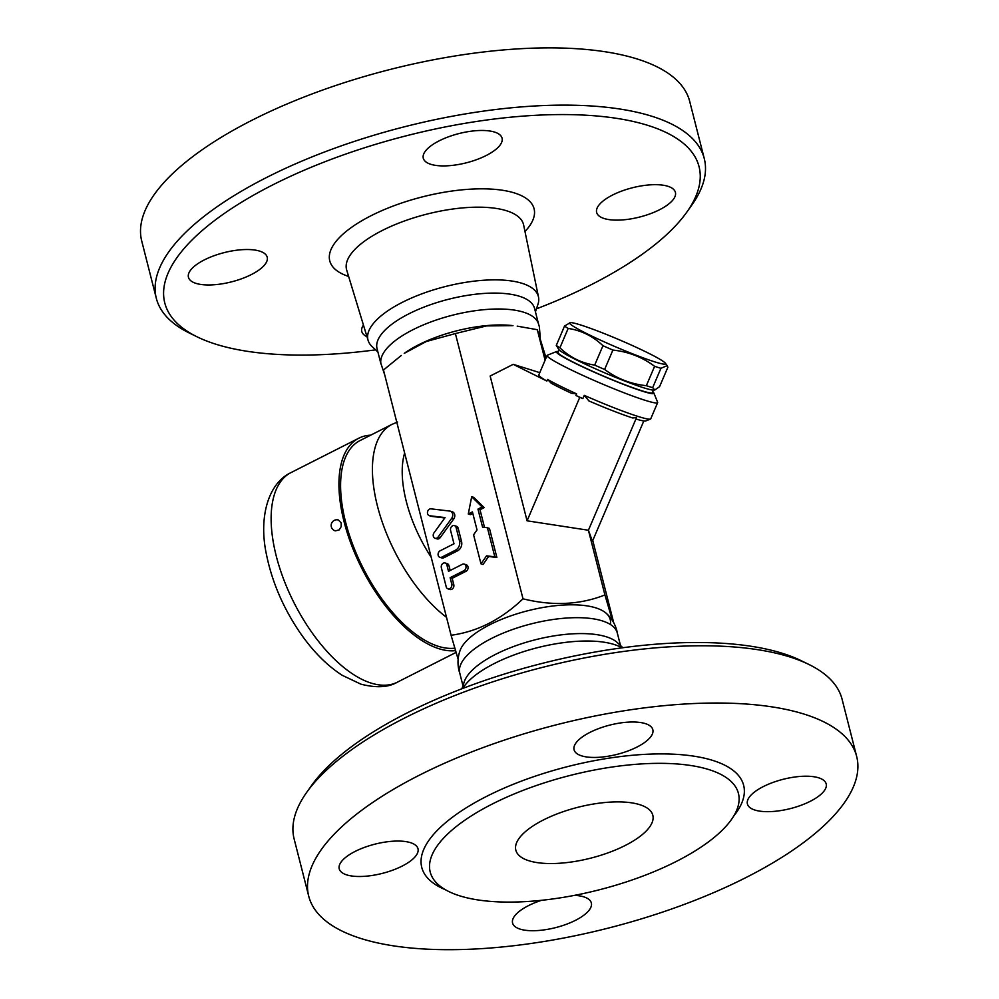 <?xml version="1.0" encoding="UTF-8"?>
<svg xmlns="http://www.w3.org/2000/svg" width="999" height="999" viewBox="0 0 999 999"><rect width="100%" height="100%" fill="white"/><g stroke="black" fill="none" stroke-linecap="round" stroke-linejoin="round"><path stroke-width="1.5" d="M808.915 664.472L801.273 660.726A275.674 102.285 165.7 0 0 541.221 663.636A275.674 102.285 165.7 0 0 311.513 785.564L306.593 792.507A282.742 104.907 -14.3 0 1 542.195 667.444A282.742 104.907 -14.3 0 1 808.915 664.472A282.742 104.907 -14.3 0 1 842.095 699.263M308.728 896.19A282.742 104.907 165.7 0 0 361.288 938.61A282.742 104.907 165.7 0 0 680.968 905.631A282.742 104.907 165.7 0 0 856.68 756.505A282.742 104.907 165.7 0 0 556.78 724.7A282.742 104.907 165.7 0 0 308.728 896.19L294.131 838.948A282.742 104.907 -14.3 0 1 306.593 792.507M459.777 895.853A159.041 59.016 165.7 0 0 639.597 877.309A159.041 59.016 165.7 0 0 738.436 793.431A159.041 59.016 165.7 0 0 569.742 775.536A159.041 59.016 165.7 0 0 430.207 872.002A159.041 59.016 165.7 0 0 459.777 895.853M574.562 895.354A40.647 15.085 -14.3 0 1 583.791 896.852A40.647 15.085 -14.3 0 1 591.346 902.959A40.647 15.085 -14.3 0 1 555.681 927.609A40.647 15.085 -14.3 0 1 512.574 923.026A40.647 15.085 -14.3 0 1 541.583 900.299M763.311 786.588A40.647 15.085 -14.3 0 1 802.946 776.273A40.647 15.085 -14.3 0 1 826.185 783.89A40.647 15.085 -14.3 0 1 790.534 808.553A40.647 15.085 -14.3 0 1 747.414 803.97A40.647 15.085 -14.3 0 1 763.311 786.588M581.618 755.856A40.647 15.085 -14.3 0 1 574.063 749.762A40.647 15.085 -14.3 0 1 609.727 725.112A40.647 15.085 -14.3 0 1 652.834 729.682A40.647 15.085 -14.3 0 1 627.572 751.123A40.647 15.085 -14.3 0 1 581.618 755.856M402.098 866.121A40.647 15.085 -14.3 0 1 362.462 876.435A40.647 15.085 -14.3 0 1 339.223 868.818A40.647 15.085 -14.3 0 1 374.875 844.167A40.647 15.085 -14.3 0 1 417.994 848.738A40.647 15.085 -14.3 0 1 402.098 866.121M639.685 804.657A70.692 26.224 -14.3 0 1 652.822 815.259A70.692 26.224 -14.3 0 1 590.809 858.129A70.692 26.224 -14.3 0 1 515.834 850.174A70.692 26.224 -14.3 0 1 559.765 812.899A70.692 26.224 -14.3 0 1 639.685 804.657M622.015 647.839A87.924 32.617 165.7 0 0 537.175 647.752A87.924 32.617 165.7 0 0 462.737 688.436M610.352 624.475A77.76 28.846 165.7 0 0 606.393 613.448A77.76 28.846 165.7 0 0 527.747 610.764A77.76 28.846 165.7 0 0 459.99 650.761A77.76 28.846 165.7 0 0 459.977 650.786C457.729 657.205 457.405 663.873 459.016 670.766L460.139 674.362M620.504 645.541L617.32 633.054A81.294 30.157 165.7 0 0 531.093 623.9A81.294 30.157 165.7 0 0 459.777 673.214L462.962 685.689M622.839 647.727L617.532 642.757A81.294 30.157 165.7 0 0 535.152 639.81A81.294 30.157 165.7 0 0 464.235 681.83L461.95 688.736M686.9 212.013L691.82 205.07A282.742 104.907 165.7 0 0 704.283 158.629A282.742 104.907 165.7 0 0 404.395 126.798A282.742 104.907 165.7 0 0 156.319 298.301A282.742 104.907 165.7 0 0 189.498 333.104L197.14 336.85A275.674 102.285 -14.3 0 1 406.655 135.702A275.674 102.285 -14.3 0 1 686.9 212.013A275.674 102.285 -14.3 0 1 536.463 308.841M375.574 349.85A275.674 102.285 -14.3 0 1 216.046 344.268A275.674 102.285 -14.3 0 1 197.14 336.85M204.333 259.902A40.647 15.085 -14.3 0 1 243.968 249.588A40.647 15.085 -14.3 0 1 267.208 257.205A40.647 15.085 -14.3 0 1 231.543 281.855A40.647 15.085 -14.3 0 1 188.436 277.285A40.647 15.085 -14.3 0 1 204.333 259.902M494.493 132.055A40.647 15.085 -14.3 0 1 502.06 138.149A40.647 15.085 -14.3 0 1 466.396 162.8A40.647 15.085 -14.3 0 1 423.289 158.229A40.647 15.085 -14.3 0 1 448.539 136.788A40.647 15.085 -14.3 0 1 494.493 132.055M659.515 209.753A40.647 15.085 -14.3 0 1 619.88 220.067A40.647 15.085 -14.3 0 1 596.64 212.437A40.647 15.085 -14.3 0 1 632.305 187.787A40.647 15.085 -14.3 0 1 675.411 192.357A40.647 15.085 -14.3 0 1 659.515 209.753M366.983 336.7A40.647 15.085 -14.3 0 1 361.788 331.493A40.647 15.085 -14.3 0 1 363.436 325.037M704.283 158.629L689.697 101.386A282.742 104.907 165.7 0 0 389.797 69.555A282.742 104.907 165.7 0 0 141.733 241.059L156.319 298.301M535.452 311.888L537.937 304.37A87.924 32.617 165.7 0 0 538.498 297.04A87.924 32.617 165.7 0 0 445.117 286.601A87.924 32.617 165.7 0 0 368.132 340.459A87.924 32.617 165.7 0 0 372.14 346.628L377.909 352.035M455.394 333.566L426.336 341.496L404.22 353.371A77.76 28.846 -14.3 0 1 512.986 325.649L486.501 325.911L455.394 333.566L523.001 598.813C552.497 606.131 579.807 604.857 604.919 594.954L612.499 620.666M540.272 338.286L539.373 326.748L538.274 323.214A81.294 30.157 165.7 0 0 452.422 315.222A81.294 30.157 165.7 0 0 380.856 363.336L384.727 374.912M538.498 323.838L534.577 308.466A81.294 30.157 165.7 0 0 448.364 299.313A81.294 30.157 165.7 0 0 377.048 348.626L380.956 363.998M654.857 389.972L653.858 390.085A52.135 3.971 -156.9 0 1 643.856 387.849A52.135 3.971 -156.9 0 1 592.844 367.632A52.135 3.971 -156.9 0 1 558.803 349.5L556.281 345.442A58.317 4.433 23.1 0 0 559.902 347.814C569.88 357.342 581.48 363.099 594.68 365.097A58.317 4.433 23.1 0 0 604.62 369.455C616.92 378.633 630.831 384.053 646.341 385.689A58.317 4.433 23.1 0 0 649.687 386.775A58.317 4.433 23.1 0 0 652.659 387.674L654.857 389.972L659.59 386.638L667.869 367.257L667.17 365.622L660.938 368.294A58.317 4.433 -156.9 0 1 657.954 367.395A58.317 4.433 -156.9 0 1 654.62 366.321C642.32 357.13 628.408 351.723 612.899 350.075A58.317 4.433 -156.9 0 1 602.959 345.716C592.969 336.188 581.381 330.432 568.169 328.434A58.317 4.433 -156.9 0 1 564.547 326.061L570.292 322.615A52.135 3.971 23.1 0 0 597.951 338.986A52.135 3.971 23.1 0 0 654.932 361.925A52.135 3.971 23.1 0 0 665.334 363.199A52.135 3.971 23.1 0 0 619.168 339.735A52.135 3.971 23.1 0 0 570.292 322.615M646.341 385.689L654.62 366.321M604.62 369.455L612.899 350.075M594.68 365.097L602.959 345.716M559.902 347.814L568.169 328.434M556.281 345.442L564.547 326.061M652.659 387.674L660.938 368.294M653.383 390.109L652.285 392.682A51.249 3.896 -156.9 0 1 641.845 390.771A51.249 3.896 -156.9 0 1 588.723 369.555A51.249 3.896 -156.9 0 1 558.029 352.435L559.115 349.862M338.549 520.054L341.208 523.064L341.146 526.76L339.073 529.97L335.264 530.869A5.657 5.657 0 0 1 331.418 523.751A5.657 5.657 0 0 1 338.636 520.079M370.679 435.164A117.52 56.256 63.1 0 0 358.891 438.174A117.52 56.256 63.1 0 0 351.536 545.129A117.52 56.256 63.1 0 0 438.973 648.726A117.52 56.256 63.1 0 0 455.532 650.636M446.528 617.345A114.86 54.982 63.1 0 1 378.796 511.063A114.86 54.982 63.1 0 1 391.92 424.4L360.09 440.534A114.86 54.982 63.1 0 0 352.909 545.079A114.86 54.982 63.1 0 0 438.374 646.341A114.86 54.982 63.1 0 0 454.807 648.176M440.147 550.786A3.534 2.81 -72.6 0 0 438.074 554.258A3.534 2.81 -72.6 0 0 439.91 557.342A3.534 2.81 -72.6 0 0 441.77 557.142L455.606 550.124A7.068 5.619 -72.6 0 0 459.528 540.958L456.118 527.609A3.534 2.81 -72.6 0 0 454.408 525.636A3.534 2.81 -72.6 0 0 451.411 526.773A3.534 2.81 -72.6 0 0 450.586 530.407L453.983 543.768L440.147 550.786M454.408 525.636L456.443 526.273A3.534 2.81 107.4 0 1 458.166 528.246L461.563 541.595A7.068 5.619 107.4 0 1 457.654 550.774L443.818 557.779A3.534 2.81 107.4 0 1 441.945 557.979L439.91 557.342M430.994 508.841A3.534 2.81 -72.6 0 0 427.584 511.713A3.534 2.81 -72.6 0 0 429.283 515.671A3.534 2.81 -72.6 0 0 429.695 515.759L445.067 517.582L434.041 532.792A3.534 2.81 -72.6 0 0 435.04 538.261A3.534 2.81 -72.6 0 0 438.161 536.962L451.673 518.344A4.633 3.684 -72.6 0 0 450.349 511.188A4.633 3.684 -72.6 0 0 449.812 511.076L430.994 508.841M444.805 517.957L431.73 516.396A3.534 2.81 107.4 0 1 431.331 516.308A3.534 2.81 107.4 0 1 430.944 516.158M451.86 511.713A4.633 3.684 107.4 0 1 452.397 511.825A4.633 3.684 107.4 0 1 453.708 518.981L440.197 537.612A3.534 2.81 107.4 0 1 437.087 538.898L435.04 538.261M446.89 564.959A3.534 2.81 -72.6 0 0 445.179 562.999A3.534 2.81 -72.6 0 0 442.17 564.123A3.534 2.81 -72.6 0 0 441.358 567.769L446.216 586.85A3.534 2.81 -72.6 0 0 447.927 588.823A3.534 2.81 -72.6 0 0 450.936 587.687A3.534 2.81 -72.6 0 0 451.748 584.04L450.137 577.684L463.973 570.666A3.534 2.81 -72.6 0 0 466.046 567.195A3.534 2.81 -72.6 0 0 464.21 564.11A3.534 2.81 -72.6 0 0 462.35 564.31L448.514 571.328L446.89 564.959L448.938 565.609L450.174 570.479M464.21 564.11L466.258 564.76A3.534 2.81 107.4 0 1 468.081 567.832A3.534 2.81 107.4 0 1 466.009 571.303L452.172 578.321L453.796 584.69A3.534 2.81 107.4 0 1 452.972 588.324A3.534 2.81 107.4 0 1 449.975 589.46L447.927 588.823M452.172 578.321L450.137 577.684M445.179 562.999L447.215 563.636A3.534 2.81 107.4 0 1 448.938 565.609M482.567 527.122L477.972 509.09L482.117 506.993L471.69 496.728L468.281 514.01L472.427 511.9L477.023 529.932L473.576 534.79L480.981 563.836L486.538 555.844L494.817 556.83L487.412 527.772L482.567 527.122M471.69 496.728L473.726 497.365L484.165 507.629L480.007 509.74L484.515 527.385M480.007 509.74L477.972 509.09M484.165 507.629L482.117 506.993M472.814 513.386L470.317 514.647L468.281 514.01M487.412 527.772L489.46 528.421L496.865 557.467L488.586 556.48L483.029 564.485L480.981 563.836M488.586 556.48L486.538 555.844M496.865 557.467L494.817 556.83M657.642 402.634L650.724 418.831A60.077 4.57 -156.9 0 1 650.424 419.093A60.077 4.57 -156.9 0 1 584.24 395.342L582.854 398.589A60.077 4.57 -156.9 0 1 575.936 395.479L576.623 393.856L571.59 393.331A58.317 4.433 23.1 0 1 551.198 383.191L547.552 379.42L546.865 381.044A60.077 4.57 -156.9 0 1 538.823 374.887L547.127 355.444A60.077 4.57 23.1 0 0 555.157 361.601A60.077 4.57 23.1 0 0 645.404 400.399A60.077 4.57 23.1 0 0 657.642 402.634A60.077 4.57 23.1 0 0 657.617 402.235L653.883 393.032A53.009 4.033 -156.9 0 1 643.106 391.408A53.009 4.033 -156.9 0 1 586.425 368.656A53.009 4.033 -156.9 0 1 556.655 351.511A53.009 4.033 -156.9 0 1 558.429 351.486M576.623 393.856A60.077 4.57 -156.9 0 1 547.552 379.42M556.655 351.511L547.427 355.194A60.077 4.57 23.1 0 0 547.127 355.444M650.424 419.093L645.804 420.929A56.543 4.308 23.1 0 1 636.363 419.143L636.525 417.594L632.642 417.969A56.543 4.308 23.1 0 1 588.96 400.961L584.24 395.342M652.684 391.733A53.009 4.033 -156.9 0 1 653.883 393.032M539.785 372.639L513.224 364.335L546.865 381.044M513.224 364.335L490.159 376.024L527.072 520.816L588.423 530.244L604.919 594.954M546.066 357.929L537.312 329.707L545.092 360.227M537.312 329.707L517.22 326.149M575.936 395.479L579.77 397.39L527.072 520.816M643.818 420.954L592.444 541.258L588.423 530.244L636.525 417.594M579.77 397.39L582.854 398.589M592.757 540.534L613.686 622.664M458.141 659.29L451.086 635.264C477.26 631.718 501.223 619.567 523.001 598.813M401.298 355.457L383.479 370.017L451.086 635.264M733.666 816.133A166.109 61.638 165.7 0 0 567.482 766.633A166.109 61.638 165.7 0 0 445.267 889.647M524.975 231.506A105.432 39.123 165.7 0 0 490.359 189.048A105.432 39.123 165.7 0 0 358.703 222.615A105.432 39.123 165.7 0 0 348.639 276.448M368.132 340.459L346.703 270.117A91.309 33.879 -14.3 0 1 426.66 214.173A91.309 33.879 -14.3 0 1 523.638 225.012L538.498 297.04M291.084 472.552C267.832 483.366 258.616 517.957 266.408 554.283C271.953 581.693 283.117 607.754 299.887 632.479C312.65 651.023 326.735 665.297 342.17 675.274L360.914 684.165C376.311 688.099 388.461 687.437 397.352 682.18A117.52 56.256 -116.9 0 1 371.166 683.104A117.52 56.256 -116.9 0 1 283.728 579.507A117.52 56.256 -116.9 0 1 291.084 472.552L358.891 438.174M461.563 541.595L459.528 540.958M458.166 528.246L456.118 527.609M457.654 550.774L455.606 550.124M443.818 557.779L441.77 557.142M431.73 516.396L429.695 515.759M440.197 537.612L438.161 536.962M453.708 518.981L451.673 518.344M453.796 584.69L451.748 584.04M466.009 571.303L463.973 570.666M431.206 557.255A93.656 44.83 -116.9 0 1 404.632 452.997M856.68 756.518L842.095 699.275M606.393 613.448C611.463 618.019 614.934 623.713 616.82 630.544L617.557 634.24M665.334 363.199L667.17 365.622M397.352 682.18L456.056 652.409M431.331 516.308L429.283 515.671M452.397 511.825L450.349 511.188M391.92 424.4L397.565 422.028"/></g></svg>
